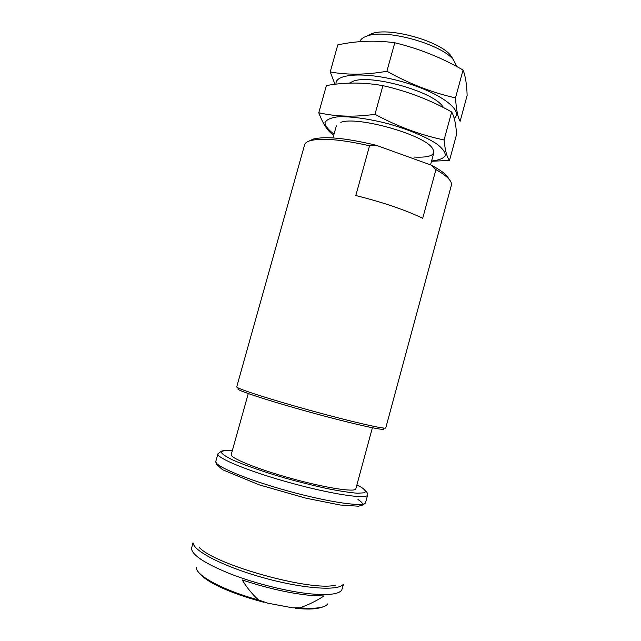 <?xml version="1.0" encoding="UTF-8"?>
<svg xmlns="http://www.w3.org/2000/svg" width="641" height="641" viewBox="0 0 641 641"><rect width="100%" height="100%" fill="white"/><g stroke="black" fill="none" stroke-linecap="round" stroke-linejoin="round"><path stroke-width="0.96" d="M327.831 603.822C325.083 607.748 315.749 609.078 299.836 607.828C308.289 604.92 316.342 600.978 324.001 595.986L309.242 595.289C288.562 593.069 266.215 587.949 242.202 579.937C246.785 587.509 252.225 594.183 258.547 599.96C223.821 590.593 195.761 575.442 196.41 567.622M343.464 584.36L341.765 590.032C338.969 594.215 328.488 595.481 310.332 593.846C287.705 591.595 255.791 583.703 231.153 574.2C205.617 563.912 192.396 555.394 191.491 548.64L192.941 542.895M299.836 607.828L292.368 607.788L267.601 603.125L258.547 599.96M449.357 179.592L446.881 175.866L448.644 178.783C450.96 181.299 451.865 183.454 451.376 185.265L385.77 427.9C386.106 429.67 351.829 421.882 310.396 410.456C268.956 399.055 235.527 388.198 236.721 386.844L304.603 144.834C305.108 143.031 306.999 141.645 310.268 140.667C321.598 137.775 341.357 139.474 369.553 145.771L355.803 195.537C383.038 202.364 405.336 209.944 422.699 218.285L435.92 169.617L431.072 165.066L376.067 145.243C346.332 138.119 325.404 136.06 313.281 139.065L309.242 140.996M448.644 178.783C446.048 175.987 441.809 172.934 435.92 169.617M446.881 175.866C443.836 172.589 438.572 168.992 431.072 165.066M376.067 145.243L369.553 145.771M383.582 428.877C386.259 431.393 352.173 423.821 309.923 412.171C267.666 400.545 234.51 389.592 238.099 388.807M456.897 66.624L453.403 59.749C441.2 43.957 385.698 28.669 367.133 35.984C363.086 37.322 360.651 39.213 359.809 41.665M453.403 59.749L450.631 55.382C439.365 40.816 388.887 26.914 371.748 33.653L367.117 35.992L371.748 33.653M372.389 427.771L355.835 488.819C355.451 492.504 326.069 488.049 291.639 478.547C257.201 469.076 229.678 457.858 231.241 454.501L248.275 393.582M334.025 134.137C328.32 129.859 325.291 126.045 324.939 122.679C326.333 119.747 330.628 117.792 337.839 116.822C350.563 116.205 369.328 118.801 389.287 124.042C409.118 129.754 426.561 137.142 437.17 144.185C442.867 148.712 445.567 152.582 445.255 155.819C443.235 158.527 438.676 160.258 431.585 161.011M340.796 122.359C356.428 115.909 421.666 133.881 431.794 147.43C437.058 154.673 431.105 157.878 413.934 157.053M431.513 161.276L449.525 160.41C446.945 157.414 445.126 150.595 444.069 139.954C420.664 135.099 397.636 126.549 374.993 114.314C354.545 117.191 335.812 116.678 318.777 112.752C322.928 123.777 327.639 131.06 332.903 134.594M318.777 112.752L326.389 85.582C344.946 82.2 363.792 82.224 382.917 85.654C407.356 91.174 430.271 99.94 451.681 111.959C454.325 116.694 455.959 124.17 456.576 134.394L449.525 160.41M382.917 85.654L374.993 114.314M451.681 111.959L444.069 139.954M336.06 84.187C334.298 73.25 367.205 71.463 403.822 82.168C440.495 92.729 464.116 110.837 454.229 118.337M349.385 83.114L353.263 81.199C370.442 74.22 430.984 90.894 442.162 105.685L443.7 107.712M330.219 71.928L337.791 44.894C356.492 40.84 375.49 40.127 394.776 42.763C419.046 48.628 441.809 57.722 463.066 70.037C465.414 75.846 466.768 84.316 467.137 95.437L460.118 121.317C457.802 117.383 456.264 109.571 455.503 97.889C432.25 92.689 409.383 83.811 386.9 71.255C366.299 74.893 347.406 75.117 330.219 71.928L334.995 84.324M394.776 42.763L386.9 71.255M463.066 70.037L455.503 97.889M335.435 585.121C312.111 591.763 216.081 565.314 199.447 547.662M343.127 584.4C338.472 591.146 303.409 588.815 264.244 577.99C225.071 567.237 193.758 551.284 193.205 543.111M357.974 499.515C361.059 501.47 362.542 503.041 362.421 504.235M365.578 502.584C365.09 507.408 329.835 502.552 288.194 491.054C246.537 479.604 213.765 465.727 215.825 461.336L216.594 464.413L222.539 469.725L259.26 484.86L305.845 498.161L340.155 505.004L358.503 506.206L363.359 504.828L365.578 502.584L367.63 495.004C367.229 499.515 332.07 494.355 290.453 482.865C248.812 471.423 215.977 457.858 217.94 453.772L215.825 461.336M367.63 495.004C367.894 494.491 367.589 493.498 366.708 492.024C365.618 491.575 368.287 492.168 361.34 487.264L356.893 484.908L361.292 487.256C365.202 489.836 366.235 491.687 364.392 492.809L357.398 493.225C349.922 492.633 340.002 491.118 327.647 488.682C314.266 485.766 300.18 482.256 285.405 478.17C263.539 471.816 244.429 465.166 232.258 459.757C225.52 456.44 221.818 453.868 221.145 452.049C222.211 450.727 225.944 450.246 232.33 450.607M197.468 570.69C204.231 582.132 231.489 593.606 263.627 602.22M325.348 605.913C318.745 609.126 308.738 609.871 295.341 608.149M313.281 139.065L310.268 140.667M336.357 125.772L332.967 137.919M433.869 152.63L430.536 164.873M232.33 450.599C226.049 450.343 222.371 450.575 221.281 451.312L217.94 453.772"/></g></svg>
